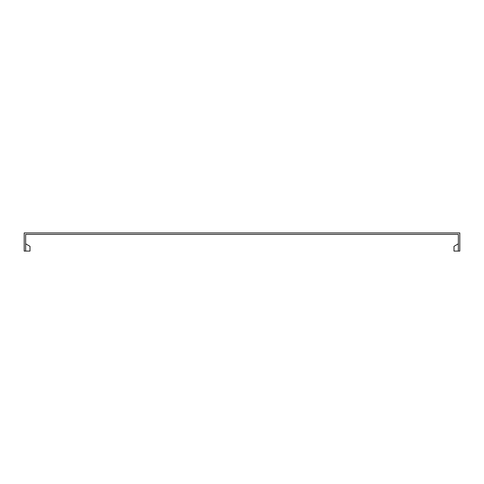 <?xml version="1.0" encoding="UTF-8"?>
<svg xmlns="http://www.w3.org/2000/svg" width="484" height="484" viewBox="0 0 484 484"><rect width="100%" height="100%" fill="white"/><g stroke="black" fill="none" stroke-linecap="round" stroke-linejoin="round"><path stroke-width="0.73" d="M25.652 251.075L25.652 234.377L458.348 234.377L458.348 251.075L459.8 251.075L459.8 232.925L24.2 232.925L24.2 251.075L30.008 251.075L28.556 251.075L30.008 251.075L30.008 246.332L25.652 243.815M458.348 243.815L453.992 246.332L453.992 251.075L458.348 251.075"/></g></svg>
